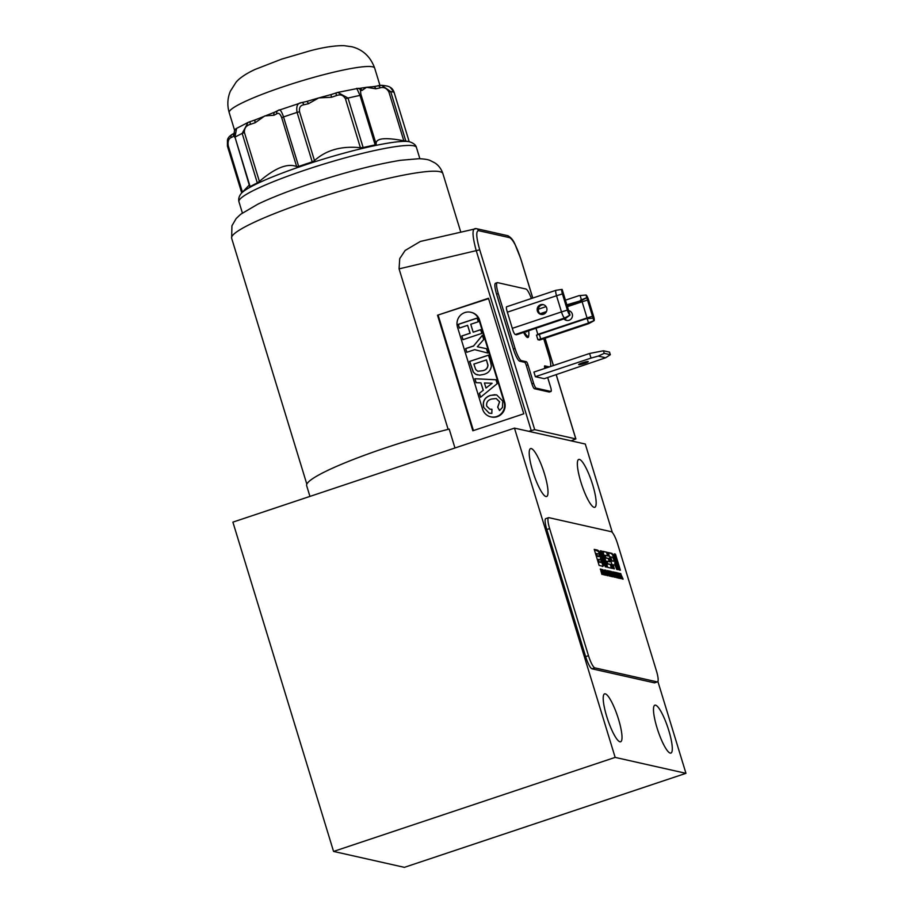 <?xml version="1.0" encoding="UTF-8"?>
<svg xmlns="http://www.w3.org/2000/svg" width="913" height="913" viewBox="0 0 913 913"><rect width="100%" height="100%" fill="white"/><g stroke="black" fill="none" stroke-linecap="round" stroke-linejoin="round"><path stroke-width="1.37" d="M298.665 166.417L283.532 116.932A88.241 10.648 -17 0 1 290.243 114.65A88.241 10.648 -17 0 1 297.09 112.402C296.04 106.25 297.49 103.009 301.438 102.678L277.906 110.553A3.047 2.568 61.9 0 0 276.799 113.805C278.636 112.55 280.268 113.851 281.718 117.72L296.657 166.577L298.665 166.417A88.241 10.648 -17 0 1 305.376 164.135A88.241 10.648 -17 0 1 312.223 161.886L314.494 160.62L299.555 111.763C298.95 107.62 300.388 105.292 303.869 104.767A42.603 5.147 163 0 0 308.377 103.74L318.797 97.896L306.266 101.571A3.047 1.381 76.5 0 1 306.437 101.503L306.437 101.503A3.047 1.381 76.5 0 1 308.377 103.74M532.736 471.222A25.256 5.193 -108.5 0 1 530.613 448.591A25.256 5.193 -108.5 0 1 544.49 473.87A25.256 5.193 -108.5 0 1 546.613 496.501A25.256 5.193 -108.5 0 1 532.736 471.222M606.734 716.511A25.256 5.193 -108.5 0 1 604.611 693.869A25.256 5.193 -108.5 0 1 618.489 719.147A25.256 5.193 -108.5 0 1 620.612 741.778A25.256 5.193 -108.5 0 1 606.734 716.511M580.885 482.053A25.256 5.193 -108.5 0 1 578.762 459.422A25.256 5.193 -108.5 0 1 592.64 484.689A25.256 5.193 -108.5 0 1 594.762 507.32A25.256 5.193 -108.5 0 1 580.885 482.053M657.018 727.809A25.256 5.193 -108.5 0 1 654.895 705.178A25.256 5.193 -108.5 0 1 668.773 730.457A25.256 5.193 -108.5 0 1 670.884 753.088A25.256 5.193 -108.5 0 1 657.018 727.809M454.971 447.986L449.196 429.076A111.055 13.41 163 0 0 387.021 447.37A111.055 13.41 163 0 0 306.654 485.648L309.941 496.41M612.338 532.496L585.29 444.038L528.627 431.29L534.71 429.658L479.724 249.82L399.072 268.867L448.135 429.35M399.072 268.867L399.734 258.607L405.144 250.47L420.334 241.454L476.324 228.627A3.047 2.956 -77.3 0 0 475.022 228.638C472.01 229.197 472.409 236.513 476.221 250.596L531.195 430.434M528.753 335.333A14.905 3.07 -108.5 0 1 527.931 337.513A14.905 3.07 -108.5 0 1 527.531 337.525A14.905 3.07 -108.5 0 1 523.571 332.366M578.785 364.664A5.022 0.605 163 0 0 584.126 363.534A5.022 0.605 163 0 0 588.246 361.639A5.022 0.605 163 0 0 588.109 361.548A5.022 0.605 163 0 0 582.768 362.689A5.022 0.605 163 0 0 578.648 364.572A5.022 0.605 163 0 0 578.785 364.664M528.604 330.689A13.763 2.83 -108.5 0 1 528.422 336.03A13.763 2.83 -108.5 0 1 524.416 332.081M419.877 158.714L416.442 147.461C415.803 144.939 413.463 143.044 409.412 141.755L407.746 141.389A88.241 10.648 163 0 0 405.829 141.116L403.82 140.796C384.578 137.121 375.357 138.251 376.167 144.197L360.852 94.119L360.441 90.273A42.603 5.147 163 0 0 361.879 90.49L366.581 87.294L358.261 88.561M375.152 144.905L360.019 95.409A88.241 10.648 163 0 0 348.024 98.068L337.753 92.418L336.395 92.841A3.047 0.696 71.4 0 0 336.304 92.841A3.047 0.696 71.4 0 0 336.498 95.591C340.401 94.028 343.379 95.112 345.456 98.844L360.395 147.701L363.157 147.564A88.241 10.648 163 0 1 375.152 144.905L376.167 144.197L361.228 95.34L360.019 95.409L356.721 88.333M360.395 147.701C341.348 145.795 326.044 150.097 314.494 160.62M568.103 310.511A5.022 4.873 102.7 0 1 569.084 320.269A5.022 4.873 102.7 0 1 563.972 318.877M567.099 320.497A5.022 4.873 102.7 0 1 564.725 318.626M543.714 304.748A5.022 4.873 -77.3 0 0 541.535 314.483M540.599 304.725A5.022 4.873 -77.3 0 0 540.953 314.392A5.022 4.873 -77.3 0 0 546.933 309.233A5.022 4.873 -77.3 0 0 540.599 304.725M301.438 102.678A3.047 1.712 77.7 0 1 301.667 102.587L306.551 101.48M331.476 97.246L318.797 97.896L330.963 94.598L330.266 94.804L330.963 94.598L331.476 97.246A42.603 5.147 163 0 0 336.498 95.591M375.791 88.778L366.581 87.294L373.451 86.632A3.047 1.894 78.6 0 1 375.791 88.778A42.603 5.147 163 0 0 380.093 87.853C383.745 86.781 386.667 88.15 388.881 91.939L403.82 140.796M528.627 431.29L514.476 428.117L232.895 522.133L333.565 851.43L404.379 867.35L685.96 773.322L657.885 681.475M514.476 428.117L615.157 757.402L685.96 773.322M585.655 656.618L546.807 529.529A12.166 2.499 -108.5 0 1 545.78 518.618L548.599 517.682A12.166 2.499 -108.5 0 1 548.93 517.671L611.242 531.686A12.166 2.499 -108.5 0 1 617.61 543.874L656.458 670.964A12.166 2.499 -108.5 0 1 657.486 681.874A12.166 2.499 -108.5 0 1 657.166 681.885L654.336 682.821L592.023 668.818A12.166 2.499 -108.5 0 1 585.655 656.618L588.486 655.682L549.626 528.581A12.166 2.499 -108.5 0 1 548.599 517.682M657.486 681.874L654.655 682.821A12.166 2.499 -108.5 0 1 654.336 682.821M333.565 851.43L615.157 757.402M472.843 430.765L437.521 315.225L488.466 298.266L523.788 413.806L472.843 430.765M534.71 429.658L575.795 438.902L571.139 440.853M592.023 668.818L594.854 667.871A12.166 2.499 -108.5 0 1 588.486 655.682M594.854 667.871L657.166 681.885M437.521 315.225L488.581 298.631M473.425 430.571L438.206 315.384M479.724 249.82C476.255 237.563 475.833 231.172 478.48 230.647L509.648 237.665C513.026 239.537 516.747 246.67 520.809 259.052L520.855 259.201M544.547 366.775L547.652 367.471M496.569 294.123L498.27 293.552A12.166 2.499 -108.5 0 1 497.243 282.653L495.554 283.213A12.166 2.499 71.5 0 0 496.569 294.123L513.346 349.006A12.166 2.499 71.5 0 0 519.714 361.194L524.678 362.313A3.047 0.628 -108.5 0 1 526.265 365.36L531.914 383.848A4.873 1.004 71.5 0 0 534.459 388.721L549.192 392.031A4.873 1.004 71.5 0 0 549.318 392.031A4.873 1.004 71.5 0 0 549.421 391.951M615.476 554.157L614.266 553.883L619.174 569.94L620.384 570.203L615.476 554.157L614.905 554.339L619.71 570.054M602.135 552.776L601.599 551.03L600.389 550.756L602.078 556.268L602.135 552.776L601.541 554.522M599.133 565.432L602.979 566.3L603.596 565.695L602.877 562.305L599.065 551.326L597.695 550.151L594.226 549.375L599.133 565.432M602.979 566.3L602.409 566.482M619.927 573.41L620.829 578.625L620.749 577.278L622.084 578.91L619.71 573.49M618.923 578.294L618.615 575.624C617.074 571.892 616.652 571.8 617.348 575.338C618.877 579.059 619.299 579.162 618.615 575.624L618.409 575.681M617.04 572.656L617.348 575.338M615.921 572.508L614.86 572.268L617.154 577.803L615.921 572.508L615.51 573.17M612.817 571.812L614.221 577.142L613.228 573.227L615.294 577.381L613.65 571.995L614.643 575.909L612.612 571.88M611.071 571.424L610.124 571.207L611.767 576.594L612.726 576.811L611.744 575.829L611.071 571.424L610.649 572.086M607.921 570.716L609.325 576.035L608.332 572.131L610.398 576.286L608.743 570.899L609.736 574.813L607.716 570.785M605.707 570.169L607.567 575.761L605.764 570.123M604.954 575.053L604.714 572.497L602.751 569.552L605.034 575.053M600.446 569.027L601.861 574.357L601.359 571.983L602.922 574.597L601.279 569.221L601.701 571.31L600.252 569.096M613.08 564.679L614.974 565.113L616.743 569.392L617.953 569.666L613.228 554.864L611.881 553.346L608.241 552.525L613.148 568.582L614.358 568.856L613.08 564.679L612.52 564.873L613.684 568.708M601.405 569.244L603.778 574.791L602.626 569.518L602.763 571.8L601.405 569.244M604.691 569.986L605.581 575.201L606.038 573.969L606.848 575.487L604.474 570.054M607.407 570.591L609.051 575.977L607.213 570.659M609.964 571.173L608.891 570.933L611.196 576.457L609.964 571.173L609.542 571.835M612.486 574.688L614.05 577.096L612.794 573.159L611.288 571.47L612.292 574.756M614.517 572.189L615.408 577.404L615.864 576.183L616.674 577.689L614.301 572.268M616.309 572.599L617.953 577.986L616.115 572.656M618.227 573.033L619.63 578.363L618.649 574.448L620.703 578.602L619.06 573.216L620.053 577.13L618.021 573.102M620.794 573.604L622.21 578.933L623.111 579.139L620.6 573.672M602.386 557.272L605.308 566.825L606.506 567.087L602.443 553.78L602.386 557.272M602.808 551.304L607.716 567.361L612.098 568.343L610.911 564.485L607.738 563.778L606.951 561.198L609.895 561.86L608.88 558.539L605.935 557.877L605.148 555.298L608.252 555.994L607.111 552.274L602.808 551.304M490.578 416.796L491.126 416.933A11.561 11.253 -76.2 0 0 504.638 402.119L479.553 320.086A11.561 11.253 -76.2 0 0 471.553 312.44L471.005 312.303A11.561 11.253 103.8 0 1 479.005 319.949L504.09 401.982A11.561 11.253 103.8 0 1 490.578 416.796A11.561 11.253 103.8 0 1 482.578 409.138L457.493 327.105A11.561 11.253 103.8 0 1 471.005 312.303M531.366 298.517A12.166 2.499 -108.5 0 0 525.888 289.01L497.562 282.642A12.166 2.499 -108.5 0 0 497.243 282.653M550.482 366.524A12.166 2.499 -108.5 0 0 549.033 356.081L543.714 338.666M544.89 368.396A3.047 0.628 -108.5 0 1 544.696 365.885A3.047 0.628 -108.5 0 1 544.776 365.885L549.341 366.912M534.459 388.721L536.159 388.151L550.881 391.472A4.873 1.004 -108.5 0 0 551.018 391.46A4.873 1.004 -108.5 0 0 550.607 387.101L547.686 377.548M537.677 389.474A4.873 4.725 102.7 0 1 538.236 389.258L537.666 389.44M538.236 389.258L546.727 391.163A4.873 4.725 -77.3 0 0 546.179 391.392M536.159 388.151A4.873 1.004 -108.5 0 1 533.614 383.277L531.914 383.848M519.714 361.194L521.414 360.635L526.367 361.742A3.047 0.628 -108.5 0 1 527.954 364.789L533.614 383.277M521.414 360.635A12.166 2.499 -108.5 0 1 515.046 348.435L513.346 349.006M498.27 293.552L515.046 348.435M600.503 551.098L601.599 551.03M601.039 551.224L601.576 552.97M594.329 549.717L598.494 551.52L600.526 557.569L601.085 557.387M600.526 557.569L600.959 558.242M600.4 558.425L600.982 558.311M600.412 558.494L603.025 565.877M610.9 573.763L611.699 573.626M611.619 576.114L612.475 575.989M604.554 574.323L604.6 574.973M602.877 569.929L604.474 572.44L604.395 574.22L603.025 570.431M600.982 571.458L601.701 571.31M601.336 571.435L601.519 572.029M608.343 552.867L611.322 553.529L612.657 555.047L614.928 562.134L615.488 561.94M614.928 562.134L614.803 563.378L615.362 563.195M614.803 563.378L615.373 563.241M614.814 563.424L617.291 569.518M611.345 571.8L612.429 574.654L612.988 574.471M612.429 574.676L613 574.482M622.061 578.465L622.86 578.328M602.409 555.72L605.844 566.939M602.911 551.646L607.111 552.274M606.552 552.456L607.579 555.846M605.935 557.877L605.376 558.06L604.589 555.492L605.148 555.298M605.376 558.06L608.88 558.539M608.309 558.722L609.222 561.712M607.738 563.778L607.179 563.96L606.392 561.392L606.951 561.198M607.179 563.96L610.911 564.485M610.352 564.679L611.425 568.194M544.274 378.678L535.349 376.681L533.934 372.059L589.604 353.468L591.019 358.09L598.243 356.093L605.65 357.759L544.274 378.678M594.032 320.725L588.737 323.624A6.083 1.255 -108.5 0 1 588.691 323.647A6.083 1.255 -108.5 0 1 588.531 323.647L593.872 320.748A5.01 1.027 71.5 0 0 594.032 320.725A5.01 1.027 71.5 0 0 593.587 316.252L588.634 300.069A5.01 1.027 -108.5 0 0 586.009 295.047L593.872 320.748L588.463 322.814L587.173 318.603L585.986 318.774L539.321 334.352L540.736 338.974L537.894 339.727L539.389 340.058A6.083 1.255 71.5 0 0 539.549 340.058A6.083 1.255 71.5 0 0 539.663 339.99M537.894 339.727L536.479 335.105L539.321 334.352M536.707 335.048L537.312 334.888M537.905 334.729L535.999 328.212M516.518 334.786L515.24 334.5A4.873 1.004 -108.5 0 1 512.695 329.616L507.046 311.128A4.873 1.004 -108.5 0 1 506.635 306.768A4.873 1.004 -108.5 0 1 506.761 306.768L506.761 306.768A6.083 1.255 71.5 0 1 506.875 306.7L556.017 290.288A6.083 1.255 -108.5 0 1 556.063 290.277A6.083 1.255 -108.5 0 1 556.177 290.288M516.758 334.706L565.786 318.272L564.656 318.009A6.083 1.255 -108.5 0 1 561.472 311.915L512.307 328.338M601.405 561.255L600.765 562.522L600.834 561.438L600.765 562.522L598.597 562.031L597.832 559.532L598.392 559.338L600.56 559.829L601.405 561.255L601.325 562.328L599.156 561.849L598.392 559.338M598.928 555.515L598.951 556.679L596.817 556.2L596.052 553.689L596.611 553.506L598.745 553.986L599.487 555.332L599.51 556.485L597.376 556.006L596.611 553.506M613.445 561.278L611.299 560.879L610.101 556.976L612.555 557.215L613.787 559.555L613.856 561.141L611.858 560.696L610.671 556.793M612.041 573.432L612.075 574.243M491.856 413.395L491.936 409.275L489.779 409.138L486.697 406.114C486.184 402.336 487.862 399.974 491.719 399.004L496.227 398.525L499.548 401.868L497.676 407.095L499.537 410.565L502.447 407.449L502.778 401.069L496.661 394.884L490.315 395.386C484.632 397.429 482.395 401.412 483.593 407.312L489.106 413.133L491.856 413.395M490.623 362.221L488.466 355.146L469.567 361.434L473.242 372.013L475.582 374.227L479.553 375.175L483.753 374.421C488.204 373.257 490.749 370.45 491.388 365.987L490.623 362.221M477.134 318.066L458.235 324.355L459.365 328.064L467.604 325.325L470.024 333.234L461.784 335.973L462.925 339.682L481.813 333.393L480.683 329.684L473.174 332.184L470.754 324.275L478.264 321.775L477.134 318.066M473.596 345.936L465.641 348.583L466.771 352.292L474.703 349.656L487.827 353.046L486.492 348.709L477.316 346.735L483.707 339.59L482.384 335.254L473.596 345.936L482.429 335.391M479.325 393.343L480.535 397.281L497.186 383.665L495.987 379.74L474.863 378.735L476.072 382.695L480.934 382.867L483.194 390.273L479.325 393.343L483.194 390.273M535.349 376.681L591.019 358.09M605.65 357.759L610.329 354.712L609.542 352.121L603.447 350.763L589.604 353.468M620.441 576.856L621 576.674L620.395 576.651M619.904 574.368L621 576.674M620.087 574.311L620.6 576.582M617.576 575.384C617.051 572.839 617.314 572.896 618.375 575.567C618.911 578.123 618.637 578.055 617.576 575.384C617.051 572.839 617.314 572.896 618.375 575.567C618.911 578.123 618.637 578.055 617.576 575.384L617.382 575.452M605.205 573.432L605.753 573.238L605.159 573.216M604.668 570.945L605.753 573.238M604.851 570.887L605.353 573.159M611.55 572.348L612.646 574.049L611.744 572.291M612.794 573.159L612.68 574.049M615.031 575.635L615.59 575.452L614.985 575.43M614.495 573.159L615.59 575.452M614.677 573.09L615.179 575.361M489.847 409.15L491.936 409.321M489.174 413.155L483.593 407.312M483.73 407.346C482.532 401.446 484.769 397.463 490.452 395.42L490.315 395.386M490.452 395.42L495.017 394.678M499.628 410.508L497.676 407.095M497.813 407.13L499.548 401.868M499.685 401.903L496.227 398.525M469.567 361.434L488.489 355.225M477.419 374.923L475.582 374.227M475.719 374.262L473.242 372.013M473.379 372.036L469.704 361.468M459.479 328.018L458.235 324.355M458.372 324.389L477.157 318.135M480.706 329.753L473.174 332.184M463.039 339.647L461.784 335.973M461.921 336.007L470.024 333.234M470.161 333.268L467.604 325.325M466.885 352.247L465.641 348.583M465.778 348.618L473.733 345.97M486.503 348.709L477.316 346.735M487.827 353.046L474.703 349.656M480.637 397.201L479.462 393.377M483.331 390.308L480.934 382.867M476.198 382.695L474.863 378.735M475 378.769L495.999 379.774M598.243 356.093L604.235 353.342L610.329 354.712M603.447 350.763L604.235 353.342M296.657 166.577C287.549 162.948 275.133 167.901 259.383 181.425L244.444 132.568C244.193 128.231 246.145 125.503 250.31 124.373A42.603 5.147 163 0 0 255.241 122.696L264.747 115.94L273.991 115.221A42.603 5.147 163 0 0 276.799 113.805M249.934 186.355L250.128 186.651A88.241 10.648 163 0 1 257.306 182.908L259.383 181.425M482.931 370.689L477.796 371.26L475.719 369.548L473.858 364.093L486.446 359.905L487.987 365.189C487.747 368.213 486.058 370.039 482.931 370.689L477.864 371.271M485.978 388.048L492.13 383.289L485.978 388.048L484.438 382.981L491.993 383.255M525.934 331.579A9.13 1.883 71.5 0 0 526.23 331.773A9.13 1.883 71.5 0 0 527.086 331.191M568.194 310.785A5.022 4.873 102.7 0 1 569.29 310.774M537.86 334.363L587.048 317.941L582.106 301.758L566.962 306.814M507.354 312.166L556.531 295.744L561.472 311.915L567.372 310.089L562.431 293.906L556.531 295.744A6.083 1.255 -108.5 0 1 556.017 290.288M242.436 192.164L228.204 145.589C227.714 141.218 228.695 138.559 231.137 137.589A42.603 5.147 163 0 0 233.602 136.265L234.287 135.717M486.446 359.905L487.85 365.154C487.61 368.179 485.921 370.005 482.794 370.655M592.948 316.103L587.048 317.941L587.207 318.603M566.562 305.513L581.467 300.537L582.106 301.758L588.006 299.932M515.274 334.5L564.656 318.009L569.997 315.111L562.146 289.421A5.01 1.027 71.5 0 0 562.043 289.41A5.01 1.027 71.5 0 0 562.431 293.906M300.468 102.907L301.667 102.587A3.047 1.712 77.7 0 1 303.869 104.767M394.131 92.475L409.207 141.709L394.096 92.396A88.241 10.648 163 0 0 390.707 91.631L381.657 85.297L378.187 85.639M377.777 85.731A3.047 1.586 77.3 0 1 377.982 85.651L377.982 85.651A3.047 1.586 77.3 0 1 380.093 87.853M373.166 86.724A3.047 1.894 78.6 0 1 373.451 86.632L381.657 85.297C386.325 85.708 389.2 86.415 390.273 87.397L390.262 87.386C391.939 88.184 393.241 89.862 394.142 92.43L390.273 87.397M360.441 90.273A3.047 2.967 105.8 0 0 358.432 88.287L359.334 88.413A3.047 2.876 93.6 0 1 361.879 90.49M257.306 182.908L242.185 133.412A88.241 10.648 163 0 0 234.995 137.155L236.57 128.402M234.116 133.492A3.047 2.682 59.8 0 0 233.602 136.265M234.709 133.001L232.222 134.348A3.047 2.488 63 0 0 231.137 137.589M244.444 132.568L242.185 133.412L248.051 122.433L249.945 121.703M281.718 117.72L283.532 116.932C281.558 111.078 279.857 108.887 278.454 110.347A3.047 2.568 61.9 0 0 277.906 110.553L275.018 112.002A3.047 2.351 64.5 0 0 275.007 112.002A3.047 2.351 64.5 0 0 273.991 115.221M255.241 122.696A3.047 0.924 70.8 0 1 255.229 119.888L250.071 121.657L255.355 119.865A3.047 0.924 70.8 0 0 255.229 119.888L275.441 111.865A3.047 2.351 64.5 0 0 275.018 112.002M248.062 122.422L250.002 121.657L250.31 124.373M538.339 309.21L546.1 306.62M564.976 300.32L578.922 295.664L586.009 295.047M593.119 318.158L587.173 318.603M539.389 340.058L588.531 323.647L587.401 323.396L540.736 338.974M580.337 300.286L586.808 297.638L581.467 300.537L566.391 304.942M546.465 311.595L540.154 313.707M565.786 318.272L569.997 315.111A5.01 1.027 -108.5 0 1 567.372 310.089M581.398 299.704L580.109 295.492M587.401 323.396L588.463 322.814M311.561 200.141A110.45 13.33 163 0 0 231.64 238.213L231.925 225.796L236.147 218.572L240.667 214.281L257.763 204.215C271.378 197.687 288.805 190.885 310.032 183.775C344.977 172.26 375.175 164.431 400.613 160.289L419.09 158.691C424.465 158.953 428.163 159.558 430.16 160.505L434.828 162.868C438.594 165.31 441.276 168.894 442.896 173.63A110.45 13.33 163 0 0 311.561 200.141M416.442 147.461A92.806 11.207 163 0 0 306.095 169.738A92.806 11.207 163 0 0 238.944 201.727C238.225 198.806 239.103 195.918 241.58 193.065A89.759 10.83 163 0 1 305.273 164.899A89.759 10.83 163 0 1 409.412 141.755M284.24 86.404A76.064 9.187 163 0 0 229.197 112.619C227.075 105.269 227.463 98.113 230.384 91.163L235.999 82.318C238.624 79.066 244.148 74.546 254.967 69.479L281.683 59.128L309.964 50.843C323.396 47.271 334.74 45.536 344.018 45.65L352.064 46.803C362.997 49.69 370.541 56.8 374.684 68.144A76.064 9.187 163 0 0 284.24 86.404M546.807 529.529L549.626 528.581M520.809 259.052L532.736 298.06M545.015 338.232L553.369 365.565M556.165 374.707L575.795 438.902M478.48 230.647A3.047 2.956 -77.3 0 0 476.324 228.627L507.491 235.634A3.047 2.956 102.7 0 1 509.648 237.665M550.881 391.472L549.192 392.031M526.265 365.36L527.954 364.789M524.678 362.313L526.367 361.742M598.494 551.52L599.065 551.326M599.852 554.876L600.423 554.693M612.657 555.047L613.228 554.864M615.545 564.417L616.115 564.234M345.456 98.844L348.024 98.068L363.157 147.564M388.881 91.939L390.707 91.631L405.829 141.116M241.751 192.894L227.417 146.103L241.728 192.917M249.774 186.731L234.995 137.155L250.128 186.651M540.77 314.129L546.008 312.383M331.008 94.61L336.395 92.841M312.223 161.886L297.09 112.402L299.555 111.763M228.204 145.589L227.417 146.103L227.451 140.088C227.873 137.966 229.46 136.048 232.222 134.348M460.711 231.891L442.896 173.63M528.422 336.03L527.235 337.411M379.945 85.343L374.684 68.144M306.825 484.13L231.64 238.213M507.491 235.634C510.618 237.026 513.083 239.822 514.909 244.056L520.889 259.109L532.793 298.037M545.072 338.209L553.438 365.542M556.234 374.695L575.875 438.959M551.018 391.46L549.318 392.031M242.379 212.98L238.944 201.727M616.731 573.615L617.302 573.432M618.09 577.712L618.66 577.53M249.26 185.042L241.58 193.065M361.023 94.678L361.228 95.34M539.549 340.058L588.691 323.647M358.432 88.287L337.753 92.418L330.963 94.598M234.698 137.429C233.625 132.511 234.242 129.498 236.547 128.413L248.051 122.433M562.043 289.41L556.063 290.277M234.698 130.605L229.197 112.619"/></g></svg>
